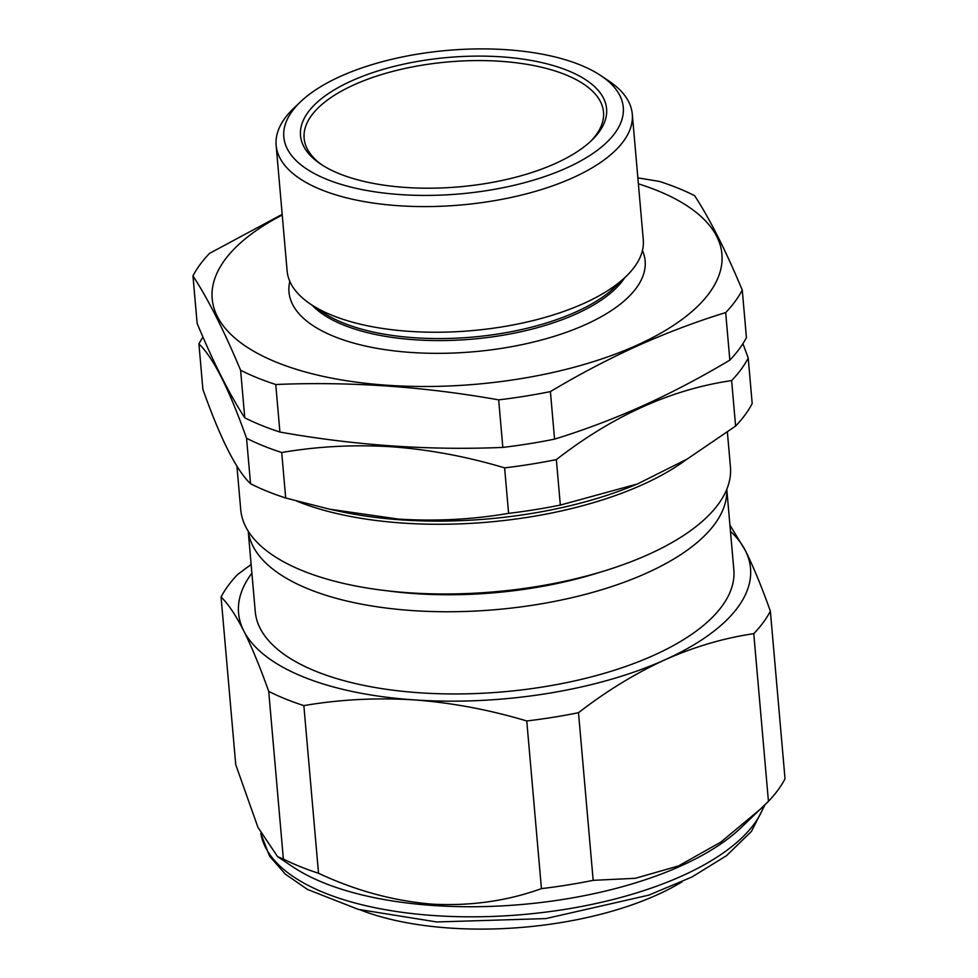 <?xml version="1.0" encoding="UTF-8"?>
<svg xmlns="http://www.w3.org/2000/svg" width="978" height="978" viewBox="0 0 978 978"><rect width="100%" height="100%" fill="white"/><g stroke="black" fill="none" stroke-linecap="round" stroke-linejoin="round"><path stroke-width="1.47" d="M638.377 183.827A255.845 108.142 175 0 1 636.739 345.295A255.845 108.142 175 0 1 283.816 365.087A255.845 108.142 175 0 1 282.239 214.989M637.864 177.862L659.478 181.431A282.654 119.475 175 0 1 694.637 195.686C709.784 218.913 725.664 250.368 742.265 290.05A282.654 119.475 175 0 1 725.676 312.581C696.189 321.652 666.788 332.752 637.497 345.87C608.328 359.097 579.294 374.342 550.406 391.591A282.654 119.475 175 0 1 498.67 399.868C423.645 386.518 349.342 381.396 275.759 384.513A282.654 119.475 175 0 1 240.612 370.259C224.011 330.576 208.131 299.121 192.972 275.894A282.654 119.475 175 0 1 209.561 253.363L282.177 214.353M312.043 305.112A165.343 69.89 -5 0 0 576.103 313.962A165.343 69.89 -5 0 0 624.685 277.764M289.818 281.358A178.754 75.563 -5 0 0 385.821 349.769A178.754 75.563 -5 0 0 585.602 324.562A178.754 75.563 -5 0 0 642.448 250.502M276.138 145.306L287.129 270.955A178.754 75.563 -5 0 0 310.759 304.268L323.4 312.703A165.343 69.89 -5 0 0 575.932 311.945A165.343 69.89 -5 0 0 614.807 287.202L625.798 276.701A178.754 75.563 -5 0 0 643.279 239.793L632.289 114.145A178.754 75.563 175 0 1 572.766 177.8A178.754 75.563 175 0 1 384.33 204.463A178.754 75.563 175 0 1 276.138 145.306A178.754 75.563 175 0 1 293.62 108.399L300.49 101.834A170.38 72.017 -5 0 0 351.359 187.201A170.38 72.017 -5 0 0 566.543 167.984A170.38 72.017 -5 0 0 600.761 75.563A170.38 72.017 -5 0 0 340.552 76.333A170.38 72.017 -5 0 0 300.49 101.834M310.759 304.268A178.754 75.563 -5 0 0 583.756 303.449A178.754 75.563 -5 0 0 625.798 276.701M498.67 399.868L502.826 447.411A282.654 119.475 -5 0 0 554.563 439.134C584.159 430.014 613.561 418.926 642.742 405.846C672.02 392.557 701.055 377.312 729.832 360.124A282.654 119.475 -5 0 0 746.422 337.593L742.265 290.05M555.431 163.473A153.619 64.927 175 0 1 320.821 164.17A153.619 64.927 175 0 1 351.664 80.844A153.619 64.927 175 0 1 545.687 63.521A153.619 64.927 175 0 1 591.556 140.49A153.619 64.927 175 0 1 555.431 163.473M590.15 141.798A150.27 63.521 -5 0 0 603.512 112.091A150.27 63.521 -5 0 0 512.558 62.36A150.27 63.521 -5 0 0 354.158 84.768A150.27 63.521 -5 0 0 304.121 138.289A150.27 63.521 -5 0 0 322.434 165.221M600.761 75.563L608.658 80.844A178.754 75.563 175 0 1 632.289 114.145M360.283 909.907A212.36 89.756 -5 0 0 610.981 911.496A212.36 89.756 -5 0 0 682.192 881.74M753.769 633.671C724.111 637.998 694.502 646.702 664.967 659.795C635.394 673.353 606.58 690.994 578.499 712.693A282.654 119.475 175 0 1 526.763 720.969C489.159 709.71 451.628 702.693 414.134 699.893C376.457 697.546 339.696 699.453 303.852 705.615A282.654 119.475 175 0 1 268.705 691.36C260.087 667.082 251.749 646.898 243.718 630.786C235.698 615.089 228.143 603.817 221.065 596.996L235.735 764.649L257.947 827.376L277.618 856.679L293.021 866.96A254.17 107.433 -5 0 0 433.095 905.481A254.17 107.433 -5 0 0 740.969 827.767L768.439 801.337A282.654 119.475 -5 0 0 785.028 778.806L770.358 611.152A282.654 119.475 175 0 1 753.769 633.671L768.439 801.337M277.618 856.679L283.363 859.014A282.654 119.475 -5 0 0 318.522 873.268C355.503 890.579 393.339 900.872 432.007 904.149C470.736 906.166 507.215 900.995 541.433 888.623A282.654 119.475 -5 0 0 593.169 880.347L635.333 878.305L678.5 865.933L720.786 842.131L760.786 808.818M600.529 572.093A227.446 96.137 175 0 1 415.173 593.634A227.446 96.137 175 0 1 386.933 590.773M726.752 489.391A240.197 101.529 175 0 1 412.19 610.565A240.197 101.529 175 0 1 248.265 531.25M202.947 337.019A282.654 119.475 -5 0 0 198.925 343.901C213.167 357.483 229.048 388.938 246.554 438.266A282.654 119.475 -5 0 0 281.713 452.521C317.544 446.359 354.305 444.452 391.995 446.799C429.476 449.599 467.019 456.616 504.611 467.875A282.654 119.475 -5 0 0 556.36 459.599C612.9 415.711 671.336 389.378 731.63 380.589A282.654 119.475 -5 0 0 748.219 358.058L742.938 343.645M236.921 466.115L240.735 509.721A245.784 103.888 -5 0 0 408.67 592.766A245.784 103.888 -5 0 0 730.432 466.873L727.4 432.215M726.788 489.306L733.83 569.746A240.197 101.529 175 0 1 419.379 692.766A240.197 101.529 175 0 1 255.258 611.617L248.216 531.176M504.611 467.875L508.597 513.352C472.533 519.538 435.772 521.433 398.315 519.073L329.488 509.171L285.686 497.998L281.713 452.521M198.925 343.901L202.898 389.378C220.417 438.706 236.297 470.161 250.539 483.743A282.654 119.475 -5 0 0 285.686 497.998M731.63 380.589L735.603 426.066A282.654 119.475 -5 0 0 752.192 403.535L748.219 358.058M735.603 426.066L687.228 459.024L637.509 483.951L560.333 505.076L556.36 459.599M508.597 513.352A282.654 119.475 -5 0 0 560.333 505.076M250.539 483.743L246.554 438.266M578.499 712.693L593.169 880.347M526.763 720.969L541.433 888.623M729.918 525.088L745.37 550.577C753.427 566.727 761.752 586.922 770.358 611.152M221.065 596.996A282.654 119.475 175 0 1 237.654 574.465L251.126 564.477M268.705 691.36L283.363 859.014M303.852 705.615L318.522 873.268M730.468 531.311A256.957 108.619 175 0 1 745.37 550.577A256.957 108.619 175 0 1 664.967 659.795A256.957 108.619 175 0 1 414.134 699.893A256.957 108.619 175 0 1 243.718 630.786A256.957 108.619 175 0 1 251.896 573.181M729.832 360.124L725.676 312.581M554.563 439.134L550.406 391.591M502.826 447.411C429.244 450.528 354.941 445.406 279.916 432.056L275.759 384.513M279.916 432.056A282.654 119.475 -5 0 1 244.769 417.802L240.612 370.259M244.769 417.802C229.61 394.574 213.73 363.119 197.14 323.437L192.972 275.894M260.808 833.476A254.17 107.433 -5 0 0 433.987 915.567A254.17 107.433 -5 0 0 764.026 805.689M686.629 459.379A245.784 103.888 175 0 1 402.569 523.059A245.784 103.888 175 0 1 296.823 501.152M329.488 509.171L340.54 511.555A248.583 105.074 -5 0 0 401.322 519.88A248.583 105.074 -5 0 0 632.46 486.005L637.509 483.951M765.004 804.735L751.459 831.398L726.605 855.603L691.898 877.034L648.842 895.127L545.797 918.599L436.714 921.961L358.241 909.357L307.471 889.442L285.332 874.136L269.573 856.166L260.771 833.39"/></g></svg>
